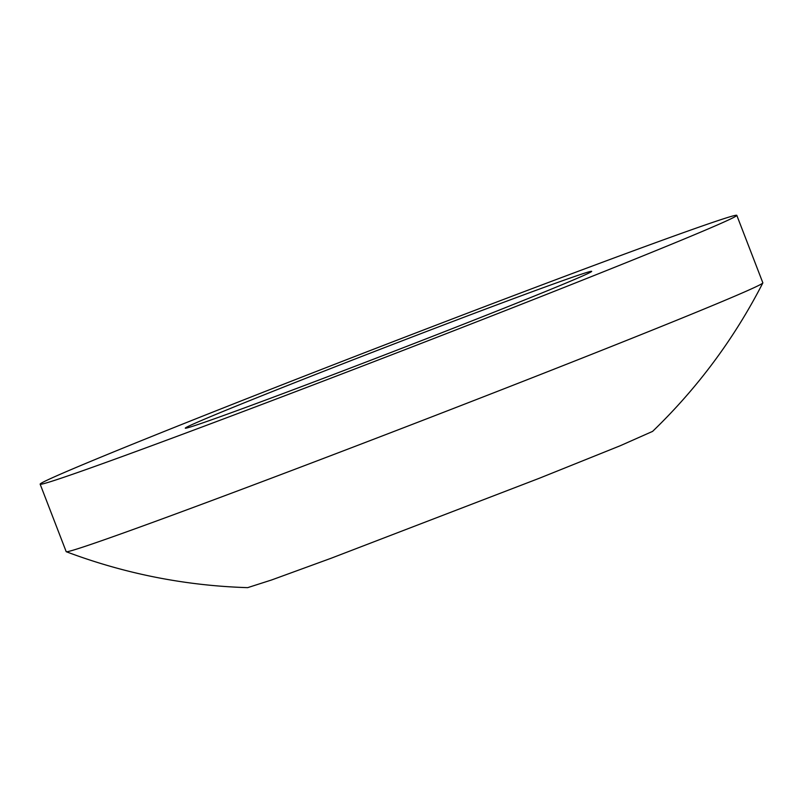 <?xml version="1.0" encoding="UTF-8"?>
<svg xmlns="http://www.w3.org/2000/svg" width="803" height="803" viewBox="0 0 803 803"><rect width="100%" height="100%" fill="white"/><g stroke="black" fill="none" stroke-linecap="round" stroke-linejoin="round"><path stroke-width="1.2" d="M40.15 484.169L66.187 551.651A373.365 5.862 -21.1 0 0 66.278 551.731A373.365 5.862 -21.1 0 0 210.005 501.223A373.365 5.862 -21.1 0 0 571.003 362.494A373.365 5.862 -21.1 0 0 762.83 282.947A373.365 5.862 -21.1 0 0 762.85 282.837L736.813 215.355A373.365 5.862 -21.1 0 0 592.995 265.783A373.365 5.862 -21.1 0 0 229.267 405.585A373.365 5.862 -21.1 0 0 40.15 484.169A373.365 5.862 -21.1 0 0 183.967 433.75A373.365 5.862 -21.1 0 0 547.686 293.938A373.365 5.862 -21.1 0 0 736.813 215.355M507.777 300.774A217.794 3.423 158.9 0 1 591.67 271.414A217.794 3.423 158.9 0 1 479.933 317.757A217.794 3.423 158.9 0 1 269.176 398.75A217.794 3.423 158.9 0 1 185.332 428.21A217.794 3.423 158.9 0 1 294.189 382.89A217.794 3.423 158.9 0 1 507.777 300.774M66.278 551.731C124.746 573.743 185.202 585.718 247.645 587.645L271.615 579.967L331.237 558.205L539.425 478.217L620.317 445.705L652.608 431.382C697.566 388.01 734.313 338.535 762.83 282.947"/></g></svg>
